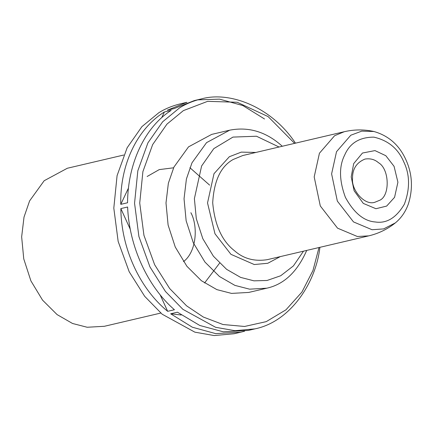 <?xml version="1.0" encoding="UTF-8"?>
<svg xmlns="http://www.w3.org/2000/svg" width="433" height="433" viewBox="0 0 433 433"><rect width="100%" height="100%" fill="white"/><g stroke="black" fill="none" stroke-linecap="round" stroke-linejoin="round"><path stroke-width="0.65" d="M244.558 331.202L240.84 332.176L215.656 333.616L192.36 327.218L170.656 313.79L177.422 312.198L199.802 325.475L223.325 331.819L248.239 330.439L254.913 328.874L234.93 330.693L215.607 327.294L182.91 309.346L165.444 291.469L149.942 266.89L138.912 236.58L134.555 203.239L137.829 170.781L147.907 142.885L162.656 121.776L179.603 107.839C185.887 103.909 193.021 100.97 200.999 99.011C229.69 90.757 271.459 106.897 295.479 143.161M170.656 313.79L181.194 314.997M164.394 111.974L171.159 110.388C144.903 127.129 127.811 163.333 127.546 202.763L120.78 204.349C119.844 165.2 136.936 128.996 164.394 111.974L161.709 117.662M128.477 188.052L120.78 204.349M264.509 118.967L242.799 105.533L219.504 99.135L197.697 99.866M200.999 99.011L194.325 100.575L174.077 108.602L167.311 110.193L186.921 102.312L180.247 103.877C172.274 105.836 165.141 108.775 158.851 112.704L141.91 126.642L127.156 147.75L117.078 175.646L113.809 208.111L118.16 241.446L129.196 271.756L144.698 296.334L162.164 314.212L194.861 332.16L214.178 335.559L234.166 333.74L240.84 332.176M120.85 208.592L127.616 207.006C129.169 246.225 147.518 286.489 174.434 309.741L167.668 311.327C139.556 288.356 121.202 248.093 120.85 208.592L130.29 229.311M160.118 294.765L167.668 311.327M379.113 200.511L375.102 202.168C364.846 206.13 351.228 190.017 352.538 178.607C352.316 169.097 356.467 162.581 364.992 159.068C370.307 158.245 374.81 159.468 378.496 162.727C389.749 169.016 390.203 196.782 379.113 200.511M386.647 206.086L375.936 208.722L363.298 203.407L354.124 190.753L351.212 176.881L353.68 163.631L362.47 153.033L374.978 150.597L385.819 155.707L394.062 166.321L397.911 182.233L394.571 197.324L386.647 206.086M279.052 147.014L256.493 136.233L232.954 137.093L213.799 148.633L201.616 165.974L194.39 198.644L196.301 218.687L202.812 238.686L213.393 256.195L226.6 269.326L240.624 277.401L253.96 280.838L267.053 280.481L280.687 275.761L293.406 265.916L303.484 251.172M306.716 250.415C297.357 271.789 284.048 284.384 266.788 288.199L249.57 289.168L234.903 285.385L219.471 276.508L204.944 262.057L193.302 242.805L186.147 220.803L184.041 198.752L186.412 178.986L191.987 162.819L206.557 142.636L229.723 130.165C248.845 126.506 266.371 131.87 282.289 146.257M229.723 130.165L211.677 134.398L188.517 146.868L173.947 167.051L168.367 183.219L165.996 202.985L168.101 225.036L175.257 247.037L186.904 266.29L201.432 280.741L216.857 289.617L231.525 293.401L248.748 292.432L266.788 288.199M294.586 143.372L268.114 116.591L237.214 102.264L207.629 101.344L183.37 110.626L166.954 124.125L152.665 144.579L142.901 171.598L139.729 203.05L143.945 235.341L154.635 264.709L169.655 288.513L186.574 305.833L203.337 317.048L222.995 324.517L244.531 326.471L266.214 321.643L285.964 309.817L301.909 292.086L312.962 270.533L319.013 247.53M319.906 247.319C315.809 283.404 289.986 321.789 254.913 328.874M123.719 155.03L67.332 168.253L44.171 180.723L29.601 200.907L24.021 217.074L21.65 236.84L23.755 258.891L30.911 280.893L42.558 300.145L57.086 314.596L72.511 323.473L87.179 327.256L104.396 326.287L160.784 313.059M190.877 212.7C198.043 225.696 196.885 251.638 183.484 261.629M403.697 161.731C398.133 148.627 388.19 140.433 373.863 137.142C359.59 137.153 349.875 143.096 344.722 154.971C338.915 166.31 339.147 180.447 345.42 197.388C353.956 212.939 363.899 221.133 375.254 221.972C386.626 223.737 396.341 217.794 404.395 204.143C410.132 188.582 409.899 174.445 403.697 161.731M373.906 131.497L361.728 131.134L350.806 135.226L336.522 151.685L331.608 173.887L337.334 201.096L353.501 221.918L372.088 229.734L383.633 228.911L395.345 222.898C401.245 218.053 405.597 211.71 408.4 203.873C413.142 188.582 412.313 173.866 405.9 159.728C399.264 145.093 388.596 135.681 373.906 131.497C364.056 129.348 354.189 129.418 344.3 131.713L334.606 135.713L319.43 153.233L314.19 176.918L320.296 205.951L337.545 228.164L357.382 236.505L368.732 235.866L267.237 259.676C254.393 261.656 243.514 258.707 234.61 250.826C222.015 241.1 214.708 225.073 212.7 202.747C213.983 180.794 220.787 166.386 233.111 159.517L242.805 155.517L344.3 131.713M280.292 256.612L267.794 263.269L254.263 264.536L230.946 254.333L214.979 233.771L207.526 202.942L213.994 173.703L229.344 156.73L241.295 152.118L255.86 152.454M173.601 167.798L159.23 169.612L147.128 176.507M395.345 222.898C387.454 229.214 378.588 233.533 368.732 235.866M209.621 185.129L189.892 167.695M204.571 283.003L219.569 263.167"/></g></svg>
